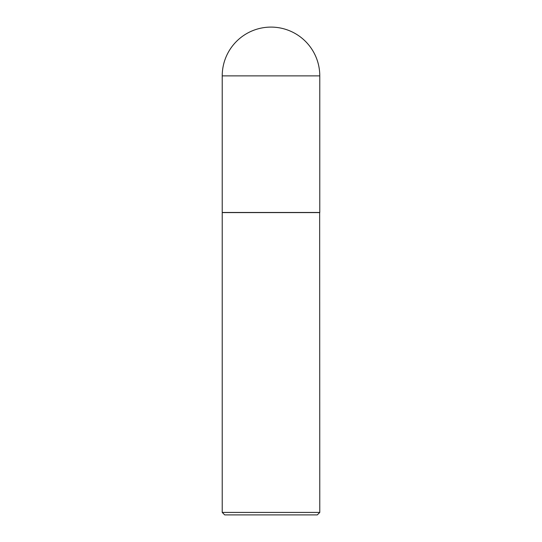 <?xml version="1.0" encoding="UTF-8"?>
<svg xmlns="http://www.w3.org/2000/svg" width="542" height="542" viewBox="0 0 542 542"><rect width="100%" height="100%" fill="white"/><g stroke="black" fill="none" stroke-linecap="round" stroke-linejoin="round"><path stroke-width="0.81" d="M222.22 75.88L222.22 212.471L319.78 212.471L319.78 75.88L222.22 75.88A48.78 48.78 0 0 1 271 27.1A48.78 48.78 0 0 1 319.78 75.88M319.78 212.593L222.22 212.593L222.22 512.42L319.78 512.42L319.658 212.471M319.78 512.42L317.3 514.9L224.7 514.9L222.22 512.42"/></g></svg>

